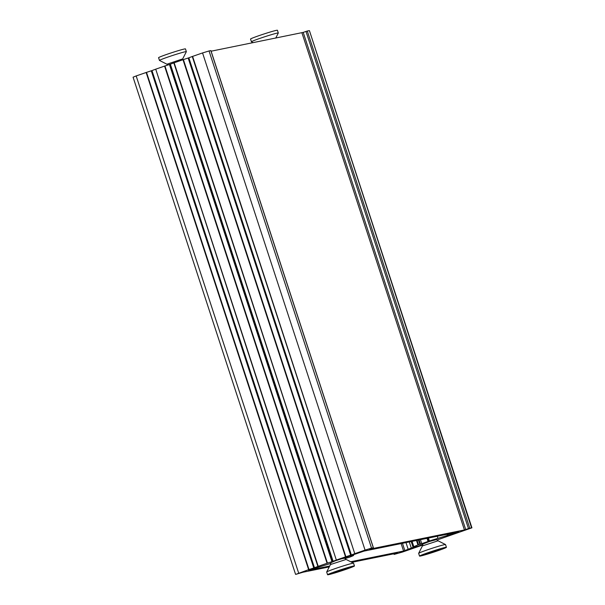 <?xml version="1.0" encoding="UTF-8"?>
<svg xmlns="http://www.w3.org/2000/svg" width="605" height="605" viewBox="0 0 605 605"><rect width="100%" height="100%" fill="white"/><g stroke="black" fill="none" stroke-linecap="round" stroke-linejoin="round"><path stroke-width="0.91" d="M202.554 52.938L365.057 550.096L371.538 548.122L209.043 50.964L202.554 52.938L192.277 56.507L354.772 553.666L192.594 56.394M210.835 50.631L373.323 547.759L371.538 548.122M210.827 50.601L209.043 50.964M365.057 550.096L355.09 553.552M354.772 553.666L351.346 554.951L188.851 57.793L192.277 56.507M188.851 57.793L188.163 58.027L350.658 555.186L351.346 554.951M350.658 555.186L345.886 556.744L183.391 59.585L183.012 59.713L173.839 62.897L336.335 560.056L174.157 62.784M183.012 59.713L345.515 556.872L345.886 556.744M345.515 556.872L336.652 559.943M336.335 560.056L333.105 561.266L170.376 64.236M350.703 561.758L403.565 551.034L413.109 547.381L418.728 546.05L422.842 544.447L417.942 546.277L414.954 546.739A15.707 0.711 -18.1 0 1 413.858 546.829A15.707 0.711 -18.1 0 1 417.949 544.969L429.368 541.006A15.707 0.711 -18.1 0 1 437.944 538.367L458.885 531.871L363.93 551.125L342.082 558.649A8.636 0.393 161.9 0 0 335.518 560.744L333.105 561.266M436.613 539.562L429.618 541.437L422.865 544.054M437.007 540.015L471.93 527.81L469.775 528.203L307.279 31.037L305.986 31.437L468.482 528.596L469.775 528.203M373.323 547.759L369.466 549.204L464.421 529.95L468.482 528.596M471.93 527.81L309.427 30.651L471.56 527.84M465.714 529.557L303.218 32.398L305.986 31.437M303.218 32.398L211.1 51.206M183.391 59.585L188.163 58.027M170.602 64.107L173.839 62.897M307.279 31.037L309.064 30.681M422.744 545.022L402.446 552.062L394.173 554.399L394.558 553.658M330.852 563.414A15.707 0.711 -18.1 0 1 329.551 563.792L308.535 570.296L329.725 566.015M344.661 558.211L342.415 558.612L348.155 556.343L352.541 555.42A15.707 0.711 -18.1 0 1 353.645 555.33A15.707 0.711 -18.1 0 1 349.554 557.197L344.979 558.581M332.803 561.402L170.3 64.243L169.453 64.508L331.948 561.667L334.868 561.001L330.912 562.703M331.948 561.667L327.449 563.134L164.946 65.975L169.453 64.508M318.215 566.333L155.712 69.174L317.89 566.446L327.449 563.134M317.89 566.446L314.471 567.732L151.968 70.573L155.394 69.288M151.968 70.573L151.28 70.808L313.776 567.966L314.471 567.732M313.776 567.966L309.004 569.524L146.508 72.366L146.138 72.494L308.633 569.653L309.004 569.524M329.271 566.9L303.082 572.209L295.936 574.319L308.633 569.653M397.447 553.076L351.83 562.325M397.485 553.197L394.717 554.157M298.673 573.101L136.17 75.943L133.07 77.19L295.573 574.349M136.17 75.943L146.138 72.494M164.946 65.975L164.575 66.104L327.071 563.263M146.508 72.366L151.28 70.808M155.712 69.174L164.575 66.104M336.546 572.096C344.071 569.955 352.987 566.409 345.5 568.602C337.976 570.734 329.06 574.281 336.546 572.096L333.726 572.731M348.314 567.959L345.5 568.602M344.593 558.105L346.12 559.436L330.466 564.548L326.692 571.975A14.142 0.643 -18.1 0 1 326.692 571.975A14.142 0.643 -18.1 0 1 337.749 567.724A14.142 0.643 -18.1 0 1 352.579 563.3A14.142 0.643 -18.1 0 1 353.547 563.194A14.142 0.643 -18.1 0 1 353.57 563.21L354.469 565.962A14.142 0.643 -18.1 0 1 341.22 570.954A14.142 0.643 -18.1 0 1 327.585 574.75A14.142 0.643 -18.1 0 1 338.233 570.598A14.142 0.643 -18.1 0 1 353.479 566.03A14.142 0.643 -18.1 0 1 354.469 565.962M428.499 553.446C436.016 551.306 444.94 547.767 437.445 549.953C429.928 552.093 421.004 555.632 428.499 553.446L425.678 554.082M440.266 549.317L437.445 549.953M419.537 556.101L418.637 553.348A14.142 0.643 -18.1 0 1 418.645 553.325A14.142 0.643 -18.1 0 1 429.701 549.075A14.142 0.643 -18.1 0 1 444.531 544.651A14.142 0.643 -18.1 0 1 445.499 544.545A14.142 0.643 -18.1 0 1 445.522 544.561L446.422 547.313A14.142 0.643 -18.1 0 1 433.172 552.312A14.142 0.643 -18.1 0 1 419.537 556.101A14.142 0.643 -18.1 0 1 430.185 551.949A14.142 0.643 -18.1 0 1 445.424 547.381A14.142 0.643 -18.1 0 1 446.422 547.313M275.729 38.1L278.308 33.025A14.142 0.643 161.9 0 0 278.315 33.003A14.142 0.643 161.9 0 0 277.324 33.071A14.142 0.643 161.9 0 0 262.078 37.639A14.142 0.643 161.9 0 0 251.43 41.79A14.142 0.643 161.9 0 0 251.453 41.806L253.17 42.675M278.315 33.003L277.415 30.25A14.142 0.643 161.9 0 0 263.78 34.046A14.142 0.643 161.9 0 0 250.53 39.038L251.43 41.79M182.581 59.093L186.355 51.675A14.142 0.643 161.9 0 0 186.363 51.652A14.142 0.643 161.9 0 0 185.372 51.72A14.142 0.643 161.9 0 0 170.134 56.288A14.142 0.643 161.9 0 0 159.478 60.44A14.142 0.643 161.9 0 0 159.501 60.455L166.927 64.213L182.007 59.124L182.581 59.093L182.256 59.978M186.363 51.652L185.463 48.899A14.142 0.643 161.9 0 0 171.828 52.688A14.142 0.643 161.9 0 0 158.578 57.687L159.478 60.44M421.806 543.827L420.445 539.66M419.106 539.932L420.505 544.22M419.855 544.356L418.448 540.068M453.107 533.035L453.357 533.784M454.65 533.391L454.446 532.771M451.02 533.459L451.307 534.328M452.601 533.935L452.358 533.194M448.464 535.319L448.055 534.064M447.034 534.268L447.481 535.629M427.969 538.132L428.96 541.142M429.368 541.006L428.401 538.049M428.695 541.233L427.697 538.193M417.11 540.341L418.554 544.75M418.297 544.84L416.837 540.394M416.474 540.469L417.949 544.969M301.918 32.791L464.421 529.95M437.944 538.367L437.256 536.249M411.203 541.536L413.109 547.381M401.13 543.577L403.565 551.034M404.866 550.641L402.469 543.305M411.271 548.017L409.275 541.929M436.545 539.463L438.073 540.787L422.419 545.907L422.865 543.933M428.075 541.483L427.039 538.321M210.903 50.593L373.398 547.752M413.858 546.829L412.065 541.362M393.9 553.794L394.097 554.407M408.171 549.264L405.985 542.594M330.466 564.548L330.912 562.574M346.12 559.436L353.547 563.194M327.585 574.75L326.685 571.997M422.419 545.907L418.645 553.325M438.073 540.787L445.499 544.545M166.927 64.213L167.993 64.985"/></g></svg>
